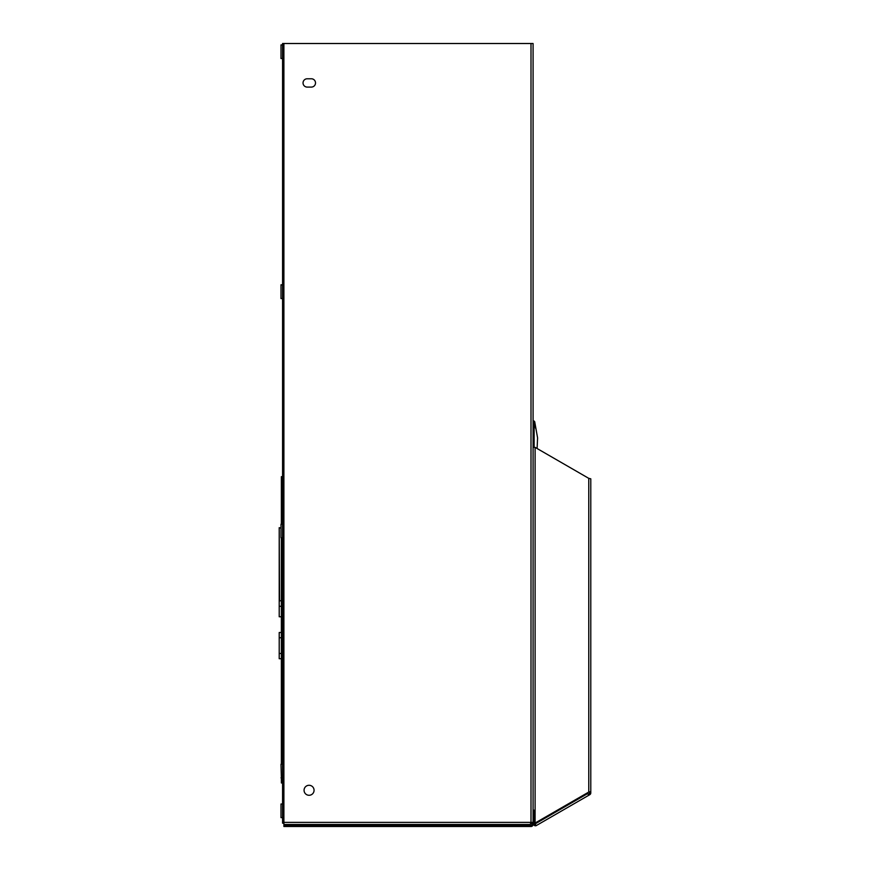 <?xml version="1.0" encoding="UTF-8"?>
<svg xmlns="http://www.w3.org/2000/svg" width="870" height="870" viewBox="0 0 870 870"><rect width="100%" height="100%" fill="white"/><g stroke="black" fill="none" stroke-linecap="round" stroke-linejoin="round"><path stroke-width="1.3" d="M283.892 822.378L531.004 822.378L530.2 824.455L283.892 824.455L283.892 43.511L533.082 43.511L533.082 824.423A2.077 2.077 0 0 1 531.004 826.5L531.004 825.228A0.794 0.794 0 0 0 531.798 824.423L531.798 822.378M283.892 823.183L282.565 823.183L282.565 43.5L528.079 43.5M282.565 44.892L282.565 58.529L280.999 58.529L280.999 44.892L282.565 44.892M282.565 764.208L280.999 764.208L281.369 778.161M282.565 284.773L280.999 284.773L280.999 298.562L282.565 298.562M282.565 524.175L280.999 524.175L280.999 537.801L282.565 537.801M282.565 804L280.999 804L280.999 817.637L282.565 817.637L280.999 817.637M279.216 616.776L281.369 616.776L279.216 616.776L279.216 527.905M281.369 777.845L281.369 782.978L282.565 782.978M281.369 764.208L281.369 537.801M281.369 524.175L281.369 476.673L282.565 476.673M282.565 483.339L281.369 483.339M280.999 527.905L279.542 527.905M281.369 600.779L279.542 600.779M279.542 601.039L279.226 527.644L279.542 601.039M281.369 632.501L279.216 632.501L279.216 658.721L281.369 658.721M314.059 790.286A4.992 4.992 0 0 1 309.067 795.278A4.992 4.992 0 0 1 304.065 790.286A4.992 4.992 0 0 1 309.067 785.284A4.992 4.992 0 0 1 314.059 790.286M531.004 826.5L283.892 826.5L283.892 825.228L531.004 825.228M530.2 824.455L505.644 824.455M311.362 78.778A4.154 4.154 0 0 1 315.516 82.933A4.154 4.154 0 0 1 311.362 87.087L307.197 87.087A4.154 4.154 0 0 1 303.043 82.933A4.154 4.154 0 0 1 307.197 78.778L311.362 78.778M531.004 43.511L531.004 822.378L533.082 822.378M534.126 423.179L534.126 422.602M533.082 421.015L534.136 421.221L534.126 447.365M586.554 793.331L589.316 794.952L536.159 825.652A2.023 2.023 0 0 1 533.451 823.705L533.451 810.775L534.648 810.775L534.648 823.705A0.826 0.826 0 0 0 535.615 824.521M535.55 822.781L535.55 823.662L587.598 793.614L589.773 794.691A2.023 2.023 0 0 0 590.784 792.94L590.784 478.826L590.784 791.58L588.762 792.059L535.104 823.042L535.104 810.198L533.082 810.198M533.082 447.365L535.104 447.365L535.104 810.198M590.784 478.826L588.762 478.348L535.104 447.365M535.55 824.608L536.159 825.652L535.55 824.608M588.718 793.918L589.175 793.657A0.826 0.826 0 0 0 589.588 792.94L589.588 791.928M279.216 606.292L281.369 606.292M281.369 637.743L279.216 637.743M281.369 653.479L279.216 653.479M533.082 426.256L534.126 426.256M588.762 478.348L588.762 792.059M280.999 777.845L282.565 777.845M280.999 284.936L282.565 284.936M537.094 448.518L537.584 437.904L534.702 421.689M534.397 422.331L534.126 421.026M535.583 428.149L534.126 420.993M537.203 446.658L536.975 448.452L537.203 446.658"/></g></svg>

